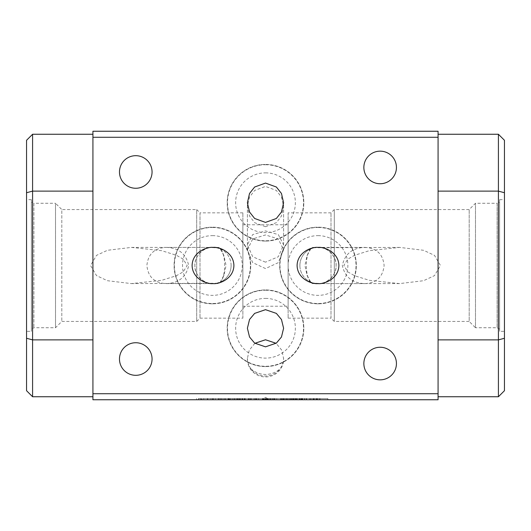<?xml version="1.0" encoding="UTF-8"?>
<svg xmlns="http://www.w3.org/2000/svg" width="531" height="531" viewBox="0 0 531 531"><rect width="100%" height="100%" fill="white"/><g stroke="black" fill="none" stroke-linecap="round" stroke-linejoin="round"><path stroke-width="0.4" stroke-dasharray="2.65 1.99" d="M265.5 290.238A38.013 38.013 0 0 1 303.513 328.258A38.013 38.013 0 0 1 265.5 366.271A38.013 38.013 0 0 1 227.487 328.258A38.013 38.013 0 0 1 265.5 290.238M265.5 298.389A29.869 29.869 0 0 1 295.369 328.258A29.869 29.869 0 0 1 265.5 358.126A29.869 29.869 0 0 1 235.631 328.258A29.869 29.869 0 0 1 265.5 298.389M212.4 227.487A38.013 38.013 0 0 1 250.413 265.5A38.013 38.013 0 0 1 212.4 303.513A38.013 38.013 0 0 1 174.387 265.5A38.013 38.013 0 0 1 212.4 227.487M212.4 235.631A29.869 29.869 0 0 1 242.269 265.5A29.869 29.869 0 0 1 212.4 295.369A29.869 29.869 0 0 1 182.531 265.5A29.869 29.869 0 0 1 212.4 235.631M265.5 164.729A38.013 38.013 0 0 1 303.513 202.742A38.013 38.013 0 0 1 265.5 240.762A38.013 38.013 0 0 1 227.487 202.742A38.013 38.013 0 0 1 265.5 164.729M265.5 172.874A29.869 29.869 0 0 1 295.369 202.742A29.869 29.869 0 0 1 265.5 232.611A29.869 29.869 0 0 1 235.631 202.742A29.869 29.869 0 0 1 265.5 172.874M317.996 227.487A38.013 38.013 0 0 1 356.009 265.5A38.013 38.013 0 0 1 317.996 303.513A38.013 38.013 0 0 1 279.983 265.5A38.013 38.013 0 0 1 317.996 227.487M317.996 235.631A29.869 29.869 0 0 1 347.865 265.5A29.869 29.869 0 0 1 317.996 295.369A29.869 29.869 0 0 1 288.127 265.5A29.869 29.869 0 0 1 317.996 235.631M250.745 398.549L255.438 398.549L250.745 398.549L250.745 399.757L255.438 399.757L250.745 399.757M255.438 398.549L255.438 399.757M229.737 398.549L320.074 398.549L229.737 398.549L229.737 399.757L242.893 399.757L200.526 399.757L289.196 399.757L229.737 399.757M230.016 398.549L230.016 399.757M293.776 398.549L301.489 398.549L293.776 398.549L293.776 399.757L301.489 399.757L293.776 399.757M294.785 398.549L294.785 399.757M230.958 398.549L230.958 399.757M228.516 398.549L228.516 399.757M225.668 398.549L225.668 399.757M228.323 398.549L228.323 399.757M196.636 398.549L196.636 399.757L212.977 399.757L196.629 399.757L196.629 398.549M200.526 398.549L200.526 399.757M201.773 398.549L201.773 399.757M244.738 398.549L244.738 399.757M244.3 398.549L244.3 399.757M263.436 398.549L263.436 399.757M263.343 398.549L263.343 399.757M283.235 398.549L283.235 399.757M282.16 398.549L282.16 399.757M290.683 398.549L290.683 399.757L293.231 399.757L286.176 399.757L320.074 399.757L290.683 399.757M290.669 398.549L290.669 399.757M286.176 398.549L286.176 399.757L286.169 398.549M286.309 398.549L286.309 399.757M267.511 398.549L267.511 399.757L267.524 398.549M267.664 398.549L267.664 399.757M248.84 398.549L248.84 399.757L254.077 399.757L248.84 399.757M248.866 398.549L248.866 399.757M314.452 283.255A18.1 6.784 -90 0 1 313.124 283.6A18.1 6.784 -90 0 1 308.564 278.901A18.1 6.784 -90 0 1 306.347 265.5A18.1 6.784 -90 0 1 308.564 252.099A18.1 6.784 -90 0 1 313.124 247.4A18.1 6.784 -90 0 1 314.452 247.745L310.728 248.92A18.1 18.1 0 0 0 310.728 282.08L314.452 283.255L317.996 283.6C326.95 284.41 336.906 274.454 336.096 265.5C336.906 256.546 326.95 246.59 317.996 247.4L364.956 247.4C352.484 247.758 344.938 253.785 342.316 265.48C344.918 277.195 352.465 283.235 364.956 283.6C376.519 282.977 382.904 276.95 384.119 265.52C382.951 254.09 376.565 248.05 364.956 247.4M399.591 283.6L369.251 280.302L354.589 275.722L347.845 271.899L343.816 265.5L347.825 259.115L354.535 255.305L369.218 250.705L399.591 247.4L423.559 250.287L434.484 255.371L440.464 265.5L434.477 275.629L423.546 280.713L399.591 283.6L317.996 283.6L313.688 283.083L319.961 283.494L317.996 283.6L364.956 283.6M220.272 248.92A18.1 18.1 0 0 1 220.272 282.08L223.989 275.138L226.06 265.5L223.989 255.862L220.272 248.92L216.548 247.745L213.004 247.4L166.044 247.4C154.468 248.03 148.083 254.057 146.881 265.473C148.049 276.916 154.441 282.957 166.044 283.6C178.535 283.235 186.082 277.202 188.684 265.513C186.102 253.811 178.555 247.771 166.044 247.4M131.409 247.4L161.749 250.698L176.411 255.278L183.155 259.101L187.184 265.5L183.175 271.885L176.465 275.695L161.782 280.295L131.409 283.6L107.441 280.713L96.516 275.629L90.535 265.5L96.523 255.371L107.454 250.287L131.409 247.4L213.004 247.4L217.312 247.917L211.039 247.506L213.004 247.4C204.05 246.59 194.094 256.546 194.904 265.5C194.094 274.454 204.05 284.41 213.004 283.6L166.044 283.6M231.104 265.5A18.1 18.1 0 0 0 213.004 247.4A18.1 18.1 0 0 0 194.904 265.5A18.1 18.1 0 0 0 213.004 283.6A18.1 18.1 0 0 0 231.104 265.5M131.409 283.6L216.548 283.255A18.1 6.784 -90 0 0 217.876 283.6A18.1 6.784 -90 0 0 222.436 278.901A18.1 6.784 -90 0 0 224.653 265.5A18.1 6.784 -90 0 0 222.436 252.099A18.1 6.784 -90 0 0 217.876 247.4A18.1 6.784 -90 0 0 216.548 247.745M265.5 226.71L254.641 222.681L249.53 216.051L247.4 206.572L249.53 197.094L254.641 190.456L265.5 186.427L276.359 190.456L281.47 197.094L283.6 206.572L281.47 216.051L276.359 222.681L265.5 226.71M265.5 268.56L252.676 262.626L247.4 249.882L252.71 238.923L265.5 234.948L278.29 238.923L283.6 249.882L278.297 262.659L265.5 268.56M265.5 262.168L252.703 256.758L247.4 244.837L252.67 234.596L265.5 230.925L278.357 234.622L283.6 244.837L278.297 256.758L265.5 262.168M254.88 343.298L249.231 350.201L247.426 358.345A18.1 17.636 180 0 0 247.4 359.288A18.1 17.636 180 0 0 265.5 376.93A18.1 17.636 180 0 0 283.6 359.288A18.1 17.636 180 0 0 283.574 358.345L281.769 350.201L276.12 343.298M265.5 309.679L254.641 313.39L249.53 319.509L247.4 328.258L249.53 336.999L254.641 343.119L265.5 346.836L276.359 343.119L281.47 336.999L283.6 328.258L281.47 319.509L276.359 313.39L265.5 309.679M247.413 359.129L247.4 358.345L247.413 359.129M247.4 359.288L247.4 358.345C247.632 362.169 248.8 365.667 250.917 368.833A18.1 17.636 -0 0 0 265.5 376.021A18.1 17.636 -0 0 0 280.083 368.833C282.207 365.66 283.368 362.162 283.574 358.345L283.6 359.288M310.728 248.92L307.011 255.862L304.94 265.5L307.011 275.138L310.728 282.08M299.896 265.5A18.1 18.1 0 0 0 317.996 283.6A18.1 18.1 0 0 0 336.096 265.5A18.1 18.1 0 0 0 317.996 247.4A18.1 18.1 0 0 0 299.896 265.5M31.375 331.331L31.375 199.669L31.375 331.331L26.55 331.331L26.55 199.669L26.55 331.331M31.375 199.669L26.55 199.669M242.873 318.149L242.873 212.851L242.873 318.149L200.001 318.149L196.709 321.434L61.822 321.434L55.516 327.74L33.884 327.74L31.375 329.187L31.375 201.813L31.375 329.187M242.873 212.851L200.001 212.851L200.001 318.149L200.001 212.851L196.709 209.566L196.709 321.434L196.709 209.566L61.822 209.566L61.822 321.434L61.822 209.566L55.516 203.26L55.516 327.74L55.516 203.26L33.884 203.26L33.884 327.74L33.884 203.26L31.375 201.813M499.625 331.331L499.625 199.669L499.625 331.331L504.45 331.331L504.45 199.669L504.45 331.331M499.625 199.669L504.45 199.669M288.127 212.851L288.127 318.149L288.127 212.851L330.999 212.851L334.291 209.566L469.178 209.566L475.484 203.26L497.116 203.26L497.116 327.74L499.625 329.187L499.625 201.813L499.625 329.187M288.127 318.149L330.999 318.149L330.999 212.851L330.999 318.149L334.291 321.434L469.178 321.434L469.178 209.566L469.178 321.434L475.484 327.74L475.484 203.26L475.484 327.74L497.116 327.74L497.116 203.26L499.625 201.813M334.291 209.566L334.291 321.434L334.291 209.566M268.52 399.757L268.52 399.153L262.48 399.153L265.5 397.341L268.52 399.153L262.48 399.153L262.48 399.757L268.52 399.757L262.48 399.757M265.5 366.569A38.318 38.318 0 0 1 227.182 328.258A38.318 38.318 0 0 1 265.5 289.939A38.318 38.318 0 0 1 303.818 328.258A38.318 38.318 0 0 1 265.5 366.569A38.318 38.318 0 0 1 227.182 328.258A38.318 38.318 0 0 1 265.5 289.939A38.318 38.318 0 0 1 303.818 328.258A38.318 38.318 0 0 1 265.5 366.569M212.4 303.818A38.318 38.318 0 0 1 174.082 265.5A38.318 38.318 0 0 1 212.4 227.182A38.318 38.318 0 0 1 250.718 265.5A38.318 38.318 0 0 1 212.4 303.818A38.318 38.318 0 0 1 174.082 265.5A38.318 38.318 0 0 1 212.4 227.182A38.318 38.318 0 0 1 250.718 265.5A38.318 38.318 0 0 1 212.4 303.818M317.996 303.818A38.318 38.318 0 0 1 279.678 265.5A38.318 38.318 0 0 1 317.996 227.182A38.318 38.318 0 0 1 356.314 265.5A38.318 38.318 0 0 1 317.996 303.818A38.318 38.318 0 0 1 279.678 265.5A38.318 38.318 0 0 1 317.996 227.182A38.318 38.318 0 0 1 356.314 265.5A38.318 38.318 0 0 1 317.996 303.818M265.5 241.061A38.318 38.318 0 0 1 227.182 202.742A38.318 38.318 0 0 1 265.5 164.431A38.318 38.318 0 0 1 303.818 202.742A38.318 38.318 0 0 1 265.5 241.061A38.318 38.318 0 0 1 227.182 202.742A38.318 38.318 0 0 1 265.5 164.431A38.318 38.318 0 0 1 303.818 202.742A38.318 38.318 0 0 1 265.5 241.061M380.15 347.261A16.295 16.295 0 0 0 363.854 363.556A16.295 16.295 0 0 0 380.15 379.844A16.295 16.295 0 0 0 396.438 363.556A16.295 16.295 0 0 0 380.15 347.261M380.15 151.156A16.295 16.295 0 0 0 363.854 167.444A16.295 16.295 0 0 0 380.15 183.739A16.295 16.295 0 0 0 396.438 167.444A16.295 16.295 0 0 0 380.15 151.156M135.77 342.734A16.295 16.295 0 0 0 119.475 359.029A16.295 16.295 0 0 0 135.77 375.317A16.295 16.295 0 0 0 152.058 359.029A16.295 16.295 0 0 0 135.77 342.734M135.77 155.683A16.295 16.295 0 0 0 119.475 171.971A16.295 16.295 0 0 0 135.77 188.266A16.295 16.295 0 0 0 152.058 171.971A16.295 16.295 0 0 0 135.77 155.683M250.917 368.833C255.106 372.49 259.964 374.362 265.5 374.461C271.042 374.362 275.908 372.483 280.083 368.833M242.873 306.228L242.873 224.772L242.873 306.228L288.127 306.228L288.127 224.772L288.127 306.228M242.873 224.772L288.127 224.772M269.33 399.757L275.748 399.757L269.33 399.757M92.925 393.723L92.925 399.757L438.075 399.757L438.075 393.723L92.925 393.723L92.925 137.277L438.075 137.277L438.075 393.723M266.33 399.757L266.323 398.549L266.33 399.757M233.275 399.757L327.853 399.757L233.275 399.757L233.275 398.549L198.455 398.549L198.455 399.757M198.455 398.549L327.853 398.549L327.853 399.757L203.745 399.757L327.853 399.757L203.745 399.757L327.853 399.757L327.853 398.549L327.74 399.757M182.843 399.757L187.728 399.757M195.773 399.757L202.192 399.757L195.773 399.757M334.364 399.697L328.716 399.697L334.364 399.757M342.887 399.757L349.305 399.757L342.887 399.757M26.55 140.29L26.55 390.71L32.583 396.743L92.925 396.743L92.925 339.88L32.583 339.88L32.583 191.12L92.925 191.12L92.925 339.88L92.925 134.257L32.583 134.257L26.55 140.29M438.075 396.743L498.417 396.743L504.45 390.71L504.45 140.29L498.417 134.257L438.075 134.257L438.075 396.743L438.075 134.257M438.075 137.277L438.075 131.243L92.925 131.243L92.925 137.277M92.925 134.257L92.925 191.12M92.925 339.88L92.925 396.743M438.075 191.12L498.417 191.12L498.417 339.88L438.075 339.88M504.45 338.267L498.417 339.88L498.417 396.743M498.417 134.257L498.417 191.12L504.45 192.733M32.583 396.743L32.583 339.88L26.55 338.267M26.55 192.733L32.583 191.12L32.583 134.257M399.591 247.4L314.452 247.745M319.961 247.506A18.1 18.1 0 0 0 313.688 247.917M313.688 283.083A18.1 18.1 0 0 0 319.961 283.494M216.548 283.255L220.272 282.08M217.312 283.083A18.1 18.1 0 0 1 211.039 283.494M211.039 247.506A18.1 18.1 0 0 1 217.312 247.917M242.74 398.549L242.74 399.757M245.209 398.549L245.209 399.757M248.906 398.549L248.906 399.757M254.077 398.549L254.077 399.757L254.07 398.549M251.395 398.549L251.395 399.757M249.132 398.549L249.132 399.757M250.055 398.549L250.055 399.757M255.73 398.549L255.73 399.757L255.159 399.757L264.544 399.757M258.716 398.549L258.716 399.757M256.48 398.549L256.48 399.757M256.838 398.549L256.838 399.757M263.588 398.549L263.588 399.757M262.626 398.549L262.626 399.757M267.066 398.549L267.066 399.757M269.648 398.549L269.648 399.757M270.591 398.549L270.591 399.757M269.582 398.549L269.582 399.757M268.029 398.549L268.029 399.757M268.288 398.549L268.288 399.757M272.005 398.549L272.005 399.757M273.95 398.549L273.95 399.757M276.764 398.549L276.764 399.757M274.507 398.549L274.507 399.757M275.012 398.549L275.012 399.757M281.669 398.549L281.669 399.757M280.892 398.549L280.892 399.757M283.833 398.549L283.833 399.757M287.39 398.549L287.39 399.757M289.196 398.549L289.196 399.757L289.196 398.549M288.074 398.549L288.074 399.757M286.574 398.549L286.574 399.757M289.939 398.549L289.939 399.757M293.231 398.549L293.231 399.757M291.725 398.549L291.725 399.757M295.163 398.549L295.163 399.757M299.411 398.549L299.411 399.757M301.913 398.549L301.913 399.757M300.971 398.549L300.971 399.757M300.188 398.549L300.188 399.757M296.179 398.549L296.179 399.757M302.77 398.549L302.77 399.757M306.666 398.549L306.666 399.757M306.52 398.549L306.52 399.757M304.621 398.549L304.621 399.757M304.436 398.549L304.436 399.757M304.761 398.549L304.761 399.757M311.173 398.549L311.173 399.757M310.184 398.549L310.184 399.757M316.569 398.549L316.569 399.757M319.994 398.549L319.994 399.757M319.197 398.549L319.197 399.757M316.396 398.549L316.396 399.757M314.929 398.549L314.929 399.757M313.987 398.549L313.987 399.757M316.801 398.549L316.801 399.757M317.611 398.549L317.611 399.757M317.093 398.549L317.093 399.757M316.277 398.549L316.277 399.757M313.874 398.549L313.874 399.757M309.759 398.549L309.759 399.757M306.195 398.549L306.195 399.757M302.073 398.549L302.073 399.757M301.635 398.549L301.635 399.757M301.661 398.549L301.661 399.757M302.119 398.549L302.119 399.757M302.504 398.549L302.504 399.757M297.433 398.549L297.433 399.757M293.623 398.549L293.623 399.757M291.147 398.549L291.147 399.757M282.213 398.549L282.213 399.757M283.03 398.549L283.03 399.757M284.974 398.549L284.974 399.757M284.822 398.549L284.822 399.757M283.421 398.549L283.421 399.757M280.587 398.549L280.587 399.757M276.837 398.549L276.837 399.757M272.41 398.549L272.41 399.757M273.558 398.549L273.558 399.757M265.447 398.549L265.447 399.757M263.774 398.549L263.774 399.757M265.175 398.549L265.175 399.757M265.095 398.549L265.095 399.757M262.38 398.549L262.38 399.757M258.597 398.549L258.597 399.757M254.249 398.549L254.249 399.757M255.557 398.549L255.557 399.757M244.512 398.549L244.512 399.757M244.917 398.549L244.917 399.757M242.793 398.549L242.793 399.757M239.594 398.549L239.594 399.757M229.153 398.549L229.153 399.757M224.673 398.549L224.673 399.757M223.02 398.549L223.02 399.757M212.626 398.549L212.626 399.757M207.813 398.549L207.813 399.757M215.281 398.549L215.281 399.757M218.281 398.549L218.281 399.757M207.289 398.549L207.289 399.757M201.581 398.549L201.581 399.757M210.986 398.549L210.986 399.757L210.986 398.549M212.977 398.549L212.977 399.757M201.933 398.549L201.933 399.757M198.647 398.549L198.647 399.757M203.771 398.549L203.771 399.757M219.456 398.549L219.456 399.757M221.215 398.549L221.215 399.757L221.221 398.549M220.823 398.549L220.823 399.757M224.772 398.549L224.772 399.757M228.018 398.549L228.018 399.757M229.014 398.549L229.014 399.757M236.169 398.549L236.169 399.757M238.094 398.549L238.094 399.757M236.249 398.549L236.249 399.757M228.556 398.549L228.556 399.757M232.81 398.549L232.81 399.757M237.543 398.549L237.543 399.757M242.176 398.549L242.176 399.757M241.87 398.549L241.884 399.757M240.125 398.549L240.125 399.757M293.855 398.549L293.855 399.757M296.849 398.549L296.849 399.757M299.597 398.549L299.597 399.757M301.031 398.549L301.031 399.757M299.026 398.549L299.026 399.757M296.683 398.549L296.683 399.757M295.721 398.549L295.721 399.757M232.996 398.549L232.996 399.757M238.91 398.549L238.91 399.757M234.324 398.549L234.324 399.757M237.198 398.549L237.198 399.757M240.39 398.549L240.39 399.757M240.085 398.549L240.085 399.757M327.74 398.549L263.137 398.549L263.137 399.757M263.137 398.549L233.275 398.549M293.006 398.549L293.006 399.757M312.932 398.549L312.932 399.757M313.449 398.549L313.449 399.757M292.415 398.549L292.415 399.757M265.686 398.549L265.686 399.757M203.745 398.549L327.853 398.549L203.745 398.549L203.745 399.757L203.745 398.549L203.745 399.757L203.745 398.549L327.853 398.549L203.745 398.549L203.745 399.757M327.853 398.549L327.853 399.757M187.728 399.697L191.173 399.757M191.173 399.697L189.454 399.757M189.355 399.697L188.352 399.757M188.352 399.697L184.735 399.757M184.735 399.697L182.843 399.697M186.58 399.697L184.901 399.697L186.58 399.697M198.123 399.697L202.192 399.697L198.123 399.757M264.544 399.697L266.263 399.757M266.263 399.697L264.923 399.757M264.923 399.697L259.082 399.757M259.082 399.697L255.829 399.757M260.137 399.697L264.352 399.697L260.137 399.757M271.68 399.697L275.748 399.697L271.68 399.757M329.578 399.697L330.249 399.757L329.578 399.697M332.93 399.697L337.908 399.757L332.93 399.697M345.236 399.697L349.305 399.697L345.236 399.757M262.666 398.549L262.666 399.757M270.458 398.549L270.458 399.757M313.788 398.549L313.788 399.757M270.246 398.549L270.246 399.757M248.375 398.549L248.375 399.757M234.808 398.549L234.808 399.757M213.289 398.549L213.289 399.757M301.409 398.549L301.409 399.757M300.234 398.549L300.234 399.757M237.291 398.549L237.291 399.757M213.004 247.4L217.876 247.4M247.4 249.882L247.4 206.572M247.4 244.837L247.4 202.742M317.996 283.6L313.124 283.6M307.018 275.138L308.564 278.901M307.018 255.862L308.564 252.099M317.996 247.4L313.124 247.4M283.6 244.837L283.6 202.742M283.6 249.882L283.6 206.572M223.982 255.862L222.436 252.099M223.982 275.138L222.436 278.901M213.004 283.6L217.876 283.6M270.671 398.549L270.671 399.757M320.074 398.549L320.074 399.757M285.001 398.549L285.001 399.757M218.593 398.549L218.593 399.757M242.893 398.549L242.893 399.757M301.489 398.549L301.489 399.757"/><path stroke-width="0.8" d="M317.996 247.4C311.883 246.669 297.38 252.099 297.094 265.5C297.38 278.901 311.883 284.331 317.996 283.6C324.109 284.331 338.612 278.901 338.897 265.5C338.612 252.099 324.109 246.669 317.996 247.4M213.004 247.4C206.891 246.669 192.388 252.099 192.103 265.5C192.388 278.901 206.891 284.331 213.004 283.6C219.117 284.331 233.62 278.901 233.905 265.5C233.62 252.099 219.117 246.669 213.004 247.4M265.5 222.409L254.641 218.48L249.53 212.002L247.4 202.742L249.53 193.49L254.641 187.012L265.5 183.082L276.359 187.012L281.47 193.49L283.6 202.742L281.47 212.002L276.359 218.48L265.5 222.409M276.12 343.298L265.5 339.767L254.88 343.298M265.5 309.679L254.641 313.39L249.53 319.509L247.4 328.258L249.53 336.999L254.641 343.119L265.5 346.836L276.359 343.119L281.47 336.999L283.6 328.258L281.47 319.509L276.359 313.39L265.5 309.679M380.15 347.261A16.295 16.295 0 0 0 363.854 363.556A16.295 16.295 0 0 0 380.15 379.844A16.295 16.295 0 0 0 396.438 363.556A16.295 16.295 0 0 0 380.15 347.261M380.15 151.156A16.295 16.295 0 0 0 363.854 167.444A16.295 16.295 0 0 0 380.15 183.739A16.295 16.295 0 0 0 396.438 167.444A16.295 16.295 0 0 0 380.15 151.156M135.77 342.734A16.295 16.295 0 0 0 119.475 359.029A16.295 16.295 0 0 0 135.77 375.317A16.295 16.295 0 0 0 152.058 359.029A16.295 16.295 0 0 0 135.77 342.734M135.77 155.683A16.295 16.295 0 0 0 119.475 171.971A16.295 16.295 0 0 0 135.77 188.266A16.295 16.295 0 0 0 152.058 171.971A16.295 16.295 0 0 0 135.77 155.683M438.075 399.757L92.925 399.757L92.925 131.243L438.075 131.243L438.075 399.757M92.925 393.723L438.075 393.723M438.075 137.277L92.925 137.277M92.925 396.743L32.583 396.743L26.55 390.71L26.55 140.29L32.583 134.257L92.925 134.257M438.075 134.257L498.417 134.257L504.45 140.29L504.45 390.71L498.417 396.743L438.075 396.743M92.925 191.12L32.583 191.12L32.583 339.88L92.925 339.88M438.075 339.88L498.417 339.88L498.417 191.12L438.075 191.12M504.45 192.733L498.417 191.12L498.417 134.257M498.417 396.743L498.417 339.88L504.45 338.267M32.583 134.257L32.583 191.12L26.55 192.733M26.55 338.267L32.583 339.88L32.583 396.743"/></g></svg>
